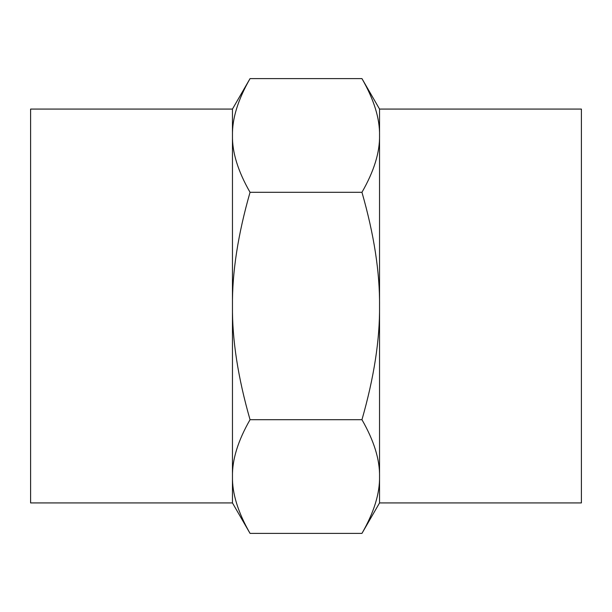 <?xml version="1.0" encoding="UTF-8"?>
<svg xmlns="http://www.w3.org/2000/svg" width="612" height="612" viewBox="0 0 612 612"><rect width="100%" height="100%" fill="white"/><g stroke="black" fill="none" stroke-linecap="round" stroke-linejoin="round"><path stroke-width="0.92" d="M232.461 135.459L232.461 502.926L250.048 533.389C237.984 512.351 232.124 493.402 232.461 476.541C232.124 459.681 237.984 440.732 250.048 419.694C237.984 377.619 232.124 339.721 232.461 306C232.124 272.279 237.984 234.381 250.048 192.306C237.984 171.268 232.124 152.319 232.461 135.459L232.461 109.074L250.048 78.611C237.984 99.649 232.124 118.598 232.461 135.459M232.461 109.074L30.6 109.074L30.6 502.926L232.461 502.926M379.539 502.926L581.4 502.926L581.4 109.074L379.539 109.074L379.539 502.926L361.952 533.389L250.048 533.389M379.539 109.074L361.952 78.611L250.048 78.611M361.952 78.611C374.016 99.649 379.876 118.598 379.539 135.459C379.876 152.319 374.016 171.268 361.952 192.306L250.048 192.306M361.952 192.306C374.016 234.381 379.876 272.279 379.539 306C379.876 339.721 374.016 377.619 361.952 419.694L250.048 419.694M361.952 419.694C374.016 440.732 379.876 459.681 379.539 476.541C379.876 493.402 374.016 512.351 361.952 533.389"/></g></svg>

